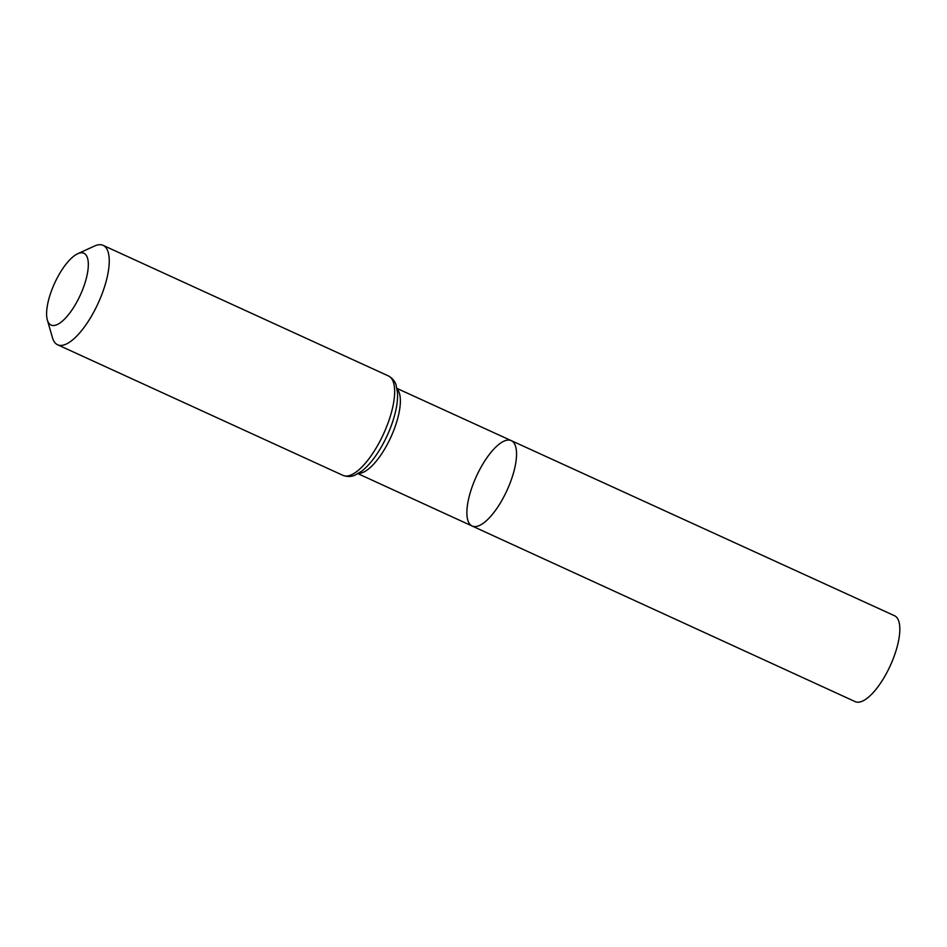 <?xml version="1.0" encoding="UTF-8"?>
<svg xmlns="http://www.w3.org/2000/svg" width="947" height="947" viewBox="0 0 947 947"><rect width="100%" height="100%" fill="white"/><g stroke="black" fill="none" stroke-linecap="round" stroke-linejoin="round"><path stroke-width="1.42" d="M505.544 493.446A46.959 16.833 114.6 0 1 472.162 526.035A46.959 16.833 -65.4 0 0 507.024 490.333A46.959 16.833 -65.4 0 0 511.262 440.627A46.959 16.833 114.6 0 1 505.544 493.446M79.086 297.654A39.478 14.146 114.6 0 1 47.35 320.039A39.478 14.146 114.6 0 1 54.595 283.271A39.478 14.146 114.6 0 1 77.69 253.749A39.478 14.146 114.6 0 1 79.086 297.654M77.69 253.749L94.522 246.031A54.666 19.591 114.6 0 1 103.105 245.356A54.666 19.591 114.6 0 1 96.452 306.828A54.666 19.591 114.6 0 1 57.601 344.767A54.666 19.591 114.6 0 1 52.511 337.83L47.35 320.039M477.88 473.216A46.959 16.833 -65.4 0 0 472.162 526.035L855.2 701.644A47.243 16.928 -65.4 0 0 890.251 665.729A47.243 16.928 -65.4 0 0 894.524 615.728L511.262 440.627A46.959 16.833 -65.4 0 0 477.88 473.216M358.487 473.37A46.877 16.797 -65.4 0 0 389.395 440.284A46.877 16.797 -65.4 0 0 397.089 389.004M378.09 452.275A50.736 18.182 -65.4 0 0 378.09 452.264A50.736 18.182 -65.4 0 0 393.94 417.651A50.736 18.182 -65.4 0 0 393.94 417.639L393.94 417.615A50.807 18.206 -65.4 0 1 378.078 452.287L378.09 452.264M57.601 344.767L343.015 475.394A54.666 19.591 -65.4 0 0 381.866 437.455A54.666 19.591 -65.4 0 0 388.507 375.983C395.065 379.723 395.882 384.671 396.13 385.121L397.527 392.922C397.882 400.06 396.686 408.287 393.94 417.615M357.966 473.678L472.162 526.035M396.982 388.424L511.262 440.627M343.015 475.394C350.13 477.904 354.415 475.287 354.9 475.181L361.73 471.144C367.353 466.741 372.81 460.455 378.078 452.287M103.105 245.356L388.507 375.983"/></g></svg>
